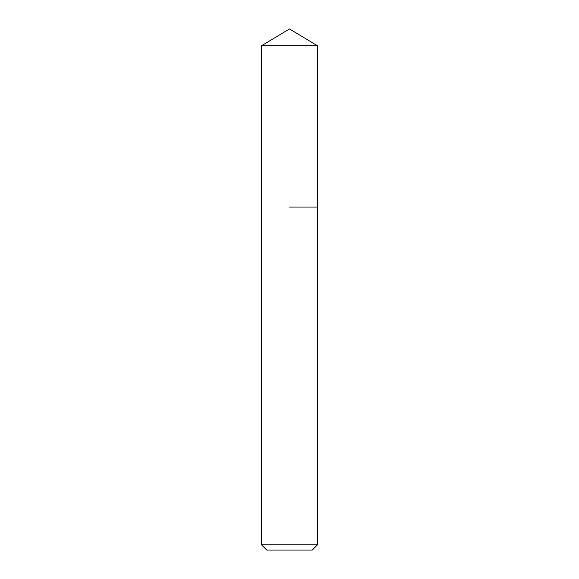 <?xml version="1.0" encoding="UTF-8"?>
<svg xmlns="http://www.w3.org/2000/svg" width="579" height="579" viewBox="0 0 579 579"><rect width="100%" height="100%" fill="white"/><g stroke="black" fill="none" stroke-linecap="round" stroke-linejoin="round"><path stroke-width="0.43" stroke-dasharray="2.9 2.17" d="M312.255 550.05L266.745 550.05M317.531 544.774L261.469 544.774M317.531 207.05L261.469 207.05L317.531 207.05M317.531 45.792L261.469 45.792"/><path stroke-width="0.87" d="M317.531 544.774L261.469 544.774L266.745 550.05L312.255 550.05L317.531 544.774L317.531 45.792L261.469 45.792L289.5 28.95L317.531 45.792M289.5 207.05L317.531 207.05L289.5 207.05M261.469 544.774L261.469 45.792"/></g></svg>
